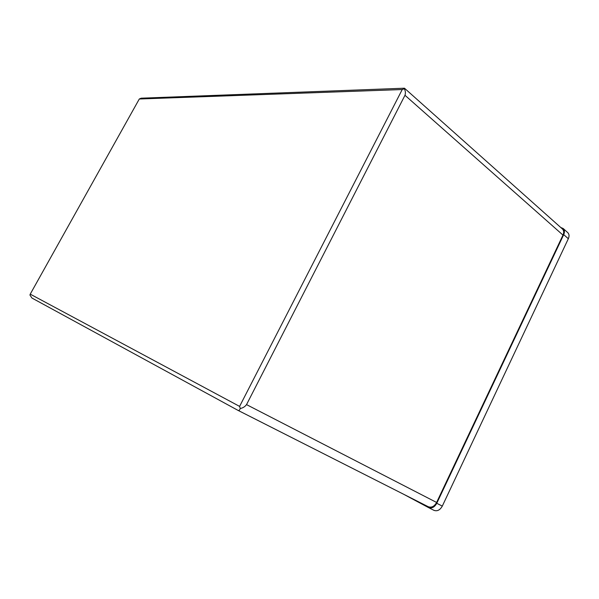 <?xml version="1.0" encoding="UTF-8"?>
<svg xmlns="http://www.w3.org/2000/svg" width="599" height="599" viewBox="0 0 599 599"><rect width="100%" height="100%" fill="white"/><g stroke="black" fill="none" stroke-linecap="round" stroke-linejoin="round"><path stroke-width="0.9" d="M548.332 281.148L547.299 283.342M496.264 391.619L495.186 393.895M30.235 294.139L29.95 295.06L31.957 298.047L238.02 410.375C238.971 410.757 239.705 410.128 240.236 408.496L239.6 406.399L402.229 89.543L139.297 99L30.235 294.139L239.6 406.399M238.095 410.405L428.255 506.724C431.55 507.892 434.335 506.477 436.619 502.464L562.978 235.093C564.093 232.502 563.906 230.458 562.409 228.96L404.475 88.21L141.162 98.191L139.297 99M404.49 88.285L404.265 88.727C405.471 90.793 405.71 92.98 404.984 95.286L246.533 404.61C244.976 406.706 242.88 408.001 240.236 408.496M402.229 89.543L404.265 88.727M428.502 507.578L433.938 510.333C437.24 511.509 440.025 510.101 442.294 506.11L568.331 238.724C569.439 236.141 569.245 234.104 567.747 232.607L563.15 228.496C564.64 229.994 564.835 232.038 563.711 234.628L436.776 503.272C434.5 507.286 431.707 508.701 428.412 507.533L403.704 494.287M560.776 227.5L563.15 228.496M562.978 235.093L404.984 95.286M436.619 502.464L246.533 404.61M442.294 506.11L436.776 503.272M568.331 238.724L563.711 234.628M428.255 506.724L238.02 410.375M433.938 510.333L428.412 507.533"/></g></svg>
